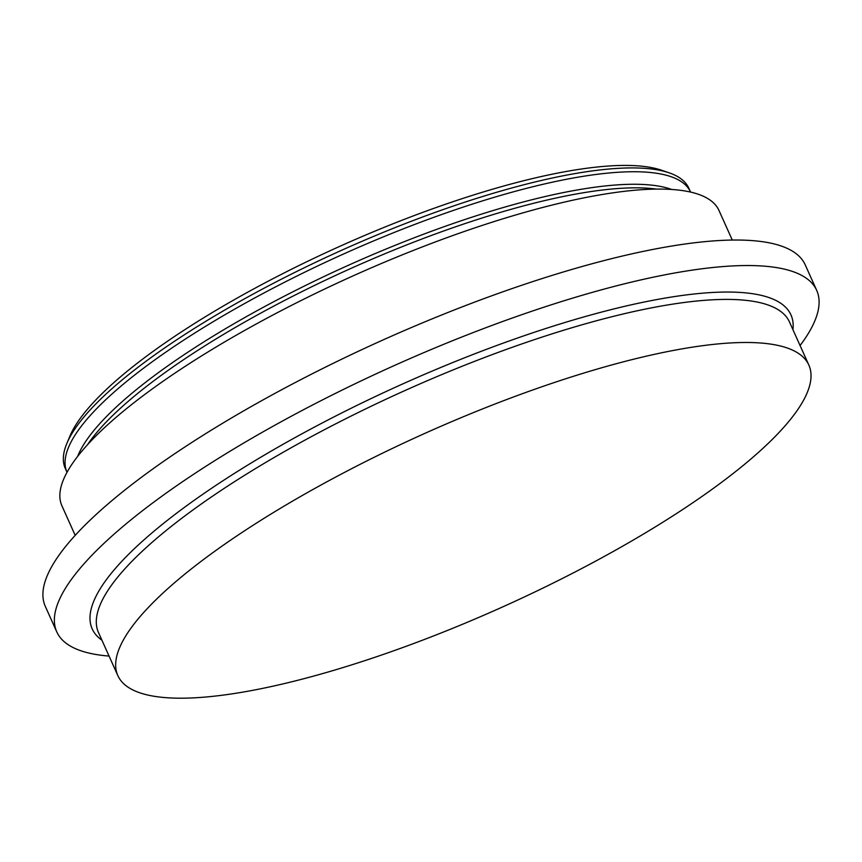 <?xml version="1.0" encoding="UTF-8"?>
<svg xmlns="http://www.w3.org/2000/svg" width="862" height="862" viewBox="0 0 862 862"><rect width="100%" height="100%" fill="white"/><g stroke="black" fill="none" stroke-linecap="round" stroke-linejoin="round"><path stroke-width="1.29" d="M121.068 644.453A378.784 95.089 -24.2 0 1 474.52 412.155A378.784 95.089 -24.2 0 1 808.847 365.068A378.784 95.089 -24.2 0 1 805.625 396.218A378.784 95.089 -24.2 0 1 452.162 628.527A378.784 95.089 -24.2 0 1 117.846 675.614A378.784 95.089 -24.2 0 1 121.068 644.453M109.075 656.079A416.561 104.571 -24.2 0 1 56.773 631.878A416.561 104.571 -24.2 0 1 60.318 597.614A416.561 104.571 -24.2 0 1 449.027 342.149A416.561 104.571 -24.2 0 1 816.691 290.365A416.561 104.571 -24.2 0 1 813.146 324.629A416.561 104.571 -24.2 0 1 800.065 345.533M56.773 631.878L45.309 606.374A416.561 104.571 -24.2 0 1 48.854 572.109A416.561 104.571 -24.2 0 1 437.562 316.645A416.561 104.571 -24.2 0 1 805.227 264.86L816.691 290.365M75.188 535.356L61.935 505.854A360.197 90.424 -24.2 0 1 64.995 476.233A360.197 90.424 -24.2 0 1 401.11 255.324A360.197 90.424 -24.2 0 1 719.027 210.554L732.28 240.056M433.952 217.278A341.815 85.801 -24.2 0 1 690.57 192.075L688.867 188.304A341.815 85.801 -24.2 0 0 669.084 172.799A341.815 85.801 -24.2 0 0 346.082 248.288A341.815 85.801 -24.2 0 0 68.217 440.417A341.815 85.801 -24.2 0 0 66.859 443.445A341.815 85.801 -24.2 0 0 65.318 468.54L67.01 472.311A341.815 85.801 -24.2 0 1 69.93 444.232A341.815 85.801 -24.2 0 1 433.952 217.278M66.859 443.445L69.951 436.053A335.76 84.282 -24.2 0 1 71.287 433.08A335.76 84.282 -24.2 0 1 344.229 244.355A335.76 84.282 -24.2 0 1 661.499 170.202L669.084 172.799M117.846 675.614L98.483 632.536A378.784 95.089 -24.2 0 1 101.705 601.374A378.784 95.089 -24.2 0 1 505.089 349.875A378.784 95.089 -24.2 0 1 789.484 321.989L808.847 365.068M101.931 640.197A383.04 96.156 -24.2 0 1 95.456 597.409A383.04 96.156 -24.2 0 1 503.365 343.076A383.04 96.156 -24.2 0 1 792.932 329.65M87.439 444.824A336.266 84.411 -24.2 0 1 439.114 232.632A336.266 84.411 -24.2 0 1 656.445 189.09M77.612 456.44A336.266 84.411 -24.2 0 1 79.412 452.334A336.266 84.411 -24.2 0 1 437.508 229.066A336.266 84.411 -24.2 0 1 671.66 189.468"/></g></svg>
